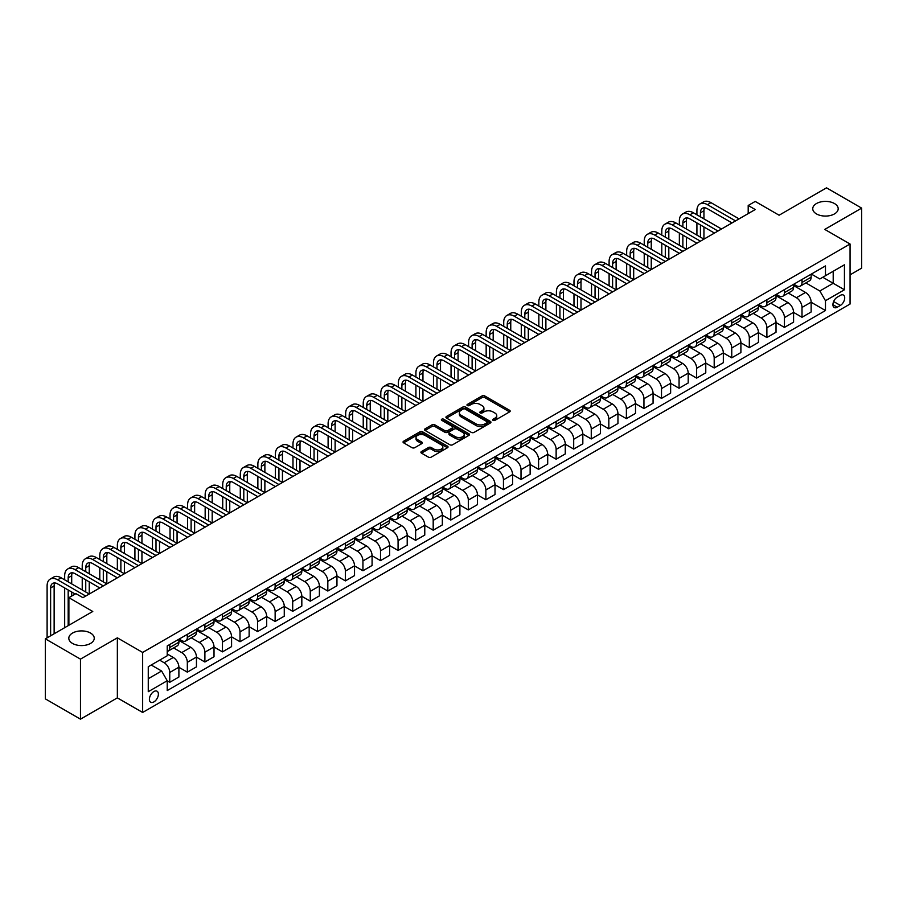 <?xml version="1.0" encoding="UTF-8"?>
<svg xmlns="http://www.w3.org/2000/svg" width="907" height="907" viewBox="0 0 907 907"><rect width="100%" height="100%" fill="white"/><g stroke="black" fill="none" stroke-linecap="round" stroke-linejoin="round"><path stroke-width="1.36" d="M493.023 420.349A1.361 0.794 0 0 0 494.95 420.349L509.598 411.891A1.95 1.122 0 0 0 510.176 411.086A1.95 1.122 0 0 0 509.598 410.293L484.78 395.962A1.95 1.122 0 0 0 482.025 395.962L467.366 404.42A1.361 0.794 0 0 0 466.969 404.976A1.361 0.794 0 0 0 467.366 405.542A1.361 0.794 0 0 0 469.304 405.542L471.198 404.443A6.236 3.605 0 0 1 480.018 404.443L482.093 405.633A6.236 3.605 0 0 1 483.919 408.184A6.236 3.605 0 0 1 482.093 410.735L480.2 411.823A1.361 0.794 0 0 0 479.792 412.379A1.361 0.794 0 0 0 480.2 412.946A1.361 0.794 0 0 0 482.127 412.946L484.021 411.846A6.236 3.605 0 0 1 492.852 411.846L494.916 413.036A6.236 3.605 0 0 1 496.741 415.587A6.236 3.605 0 0 1 494.916 418.138L493.023 419.227A1.361 0.794 0 0 0 492.614 419.794A1.361 0.794 0 0 0 493.023 420.349L493.023 419.227M90.519 633.052A12.721 7.347 0 0 0 76.664 631.465A12.721 7.347 0 0 0 68.807 638.245A12.721 7.347 0 0 0 72.537 643.437A12.721 7.347 0 0 0 86.392 645.024A12.721 7.347 0 0 0 94.249 638.245A12.721 7.347 0 0 0 90.519 633.052M834.463 203.542A12.721 7.347 0 0 0 820.608 201.944A12.721 7.347 0 0 0 812.751 208.735A12.721 7.347 0 0 0 816.481 213.927A12.721 7.347 0 0 0 830.336 215.515A12.721 7.347 0 0 0 838.193 208.735A12.721 7.347 0 0 0 834.463 203.542M153.884 701.916A6.36 3.673 120 0 0 158.045 696.315A6.36 3.673 120 0 0 157.07 691.225A6.36 3.673 120 0 0 153.884 691.531A6.36 3.673 120 0 0 149.734 697.143A6.36 3.673 120 0 0 150.709 702.233A6.36 3.673 120 0 0 153.884 701.916M421.483 451.539A1.95 1.122 0 0 0 420.905 452.332A1.95 1.122 0 0 0 421.483 453.126L428.444 457.151A1.95 1.122 0 0 0 431.199 457.151L447.48 447.752A1.95 1.122 0 0 0 448.047 446.958A1.95 1.122 0 0 0 447.48 446.165L422.651 431.834A1.95 1.122 0 0 0 419.896 431.834L403.615 441.233A1.95 1.122 0 0 0 403.048 442.026A1.95 1.122 0 0 0 403.615 442.82L412.027 447.673A1.95 1.122 0 0 0 414.794 447.673L421.755 443.659A1.95 1.122 0 0 0 422.322 442.854A1.95 1.122 0 0 0 421.755 442.06L417.583 439.657A5.215 3.016 0 0 1 416.052 437.525A5.215 3.016 0 0 1 419.272 434.736A5.215 3.016 0 0 1 424.964 435.394L441.301 444.827A5.215 3.016 0 0 1 442.831 446.958A5.215 3.016 0 0 1 439.612 449.747A5.215 3.016 0 0 1 433.92 449.09L431.199 447.514A1.95 1.122 0 0 0 428.444 447.514L421.483 451.539L421.483 453.126M850.063 274.844L861.65 268.155L861.65 208.122L826.526 187.84L779.102 215.22L755.225 201.433L748.196 205.481L755.225 209.54L82.934 597.679L75.905 593.632L68.887 597.679L68.887 625.263M80.474 659.128L80.474 719.16L117.354 697.868L117.354 637.836L80.474 659.128L45.35 638.845L92.763 611.477L68.887 597.679M117.354 637.836L142.648 652.439L850.063 244.017L850.063 304.038L142.648 712.46L142.648 652.439M861.65 208.122L824.769 229.414L850.063 244.017M471.334 432.39A1.95 1.122 0 0 0 474.089 432.39L490.37 422.991A1.95 1.122 0 0 0 490.936 422.197A1.95 1.122 0 0 0 490.37 421.404L465.54 407.073A1.95 1.122 0 0 0 462.785 407.073L446.505 416.46A1.95 1.122 0 0 0 445.938 417.265A1.95 1.122 0 0 0 446.505 418.059L471.334 432.39M442.299 420.644A1.361 0.794 0 0 1 443.682 420.837L443.682 419.215L468.919 433.784A1.95 1.122 0 0 1 469.486 434.578A1.95 1.122 0 0 1 468.919 435.371L452.65 444.77A1.95 1.122 0 0 1 449.883 444.77L425.066 430.44L425.066 428.841A1.95 1.122 0 0 0 424.499 429.646A1.95 1.122 0 0 0 425.066 430.44M425.066 428.841L432.027 424.827A1.95 1.122 0 0 1 434.793 424.827L444.849 430.632A1.95 1.122 0 0 0 447.616 430.632L452.23 427.968A1.95 1.122 0 0 0 452.808 427.174A1.95 1.122 0 0 0 452.23 426.381L441.754 420.326A1.361 0.794 0 0 1 441.358 419.771A1.361 0.794 0 0 1 442.197 419.045A1.361 0.794 0 0 1 443.682 419.215M80.474 719.16L45.35 698.878L45.35 638.845M840.37 295.365L837.274 297.145A6.156 3.56 120 0 0 833.25 302.575A6.156 3.56 120 0 0 834.191 307.507A6.156 3.56 120 0 0 837.274 307.212L840.37 305.421A6.156 3.56 120 0 0 844.383 299.99A6.156 3.56 120 0 0 843.442 295.058A6.156 3.56 120 0 0 840.37 295.365M811.346 274.073L819.849 278.982L825.472 275.728L825.472 265.921L167.228 645.954L167.228 655.761L148.26 666.713L148.26 691.701L167.228 680.749L167.228 690.567L825.472 310.534L825.472 300.716L819.849 290.988L805.881 282.916M825.472 275.728L844.44 264.787L844.44 289.764L825.472 300.716M117.354 697.868L142.648 712.46M748.196 205.481L748.196 213.599M822.796 277.27L833.204 283.279L833.204 271.272L844.44 264.787M819.849 290.988L833.204 283.279L844.44 289.764M148.26 678.719L161.616 671.01L151.22 665.012M167.228 680.828L169.756 682.291L169.756 672.472A7.948 4.592 -120 0 0 164.144 662.745L159.643 660.149M169.756 682.291L178.894 677.019L178.894 667.201A7.948 4.592 -120 0 0 173.271 657.473L167.228 653.981M178.894 667.28L187.33 672.155L187.33 662.337A7.948 4.592 -120 0 0 181.706 652.598L173.634 647.938M187.33 672.155L196.456 666.872L196.456 657.065A7.948 4.592 -120 0 0 190.833 647.326L178.894 640.433M196.456 657.144L204.891 662.008L204.891 652.19A7.948 4.592 -120 0 0 199.268 642.462L191.196 637.802M204.891 662.008L214.018 656.736L214.018 646.918A7.948 4.592 -120 0 0 208.395 637.19L196.456 630.297M214.018 647.008L222.453 651.872L222.453 642.054A7.948 4.592 -120 0 0 216.83 632.326L208.757 627.667M222.453 651.872L231.58 646.6L231.58 636.782A7.948 4.592 -120 0 0 225.956 627.043L214.018 620.15M231.58 636.861L240.015 641.737L240.015 631.918A7.948 4.592 -120 0 0 234.391 622.179L226.319 617.52M240.015 641.737L249.142 636.453L249.142 626.646A7.948 4.592 -120 0 0 243.53 616.907L231.58 610.014M249.142 626.726L257.577 631.589L257.577 621.771A7.948 4.592 -120 0 0 251.953 612.044L243.881 607.384M257.577 631.589L266.703 626.318L266.703 616.499A7.948 4.592 -120 0 0 261.091 606.772L249.142 599.878M266.703 616.59L275.138 621.454L275.138 611.635A7.948 4.592 -120 0 0 269.515 601.908L261.443 597.248M275.138 621.454L284.265 616.182L284.265 606.364A7.948 4.592 -120 0 0 278.653 596.625L266.703 589.731M284.265 606.443L292.7 611.318L292.7 601.5A7.948 4.592 -120 0 0 287.077 591.761L279.005 587.101M292.7 611.318L301.827 606.035L301.827 596.228A7.948 4.592 -120 0 0 296.215 586.489L284.265 579.596M301.827 596.307L310.262 601.171L310.262 591.353A7.948 4.592 -120 0 0 304.639 581.625L296.566 576.965M310.262 601.171L319.389 595.899L319.389 586.081A7.948 4.592 -120 0 0 313.777 576.353L301.827 569.46M319.389 586.171L327.824 591.035L327.824 581.217A7.948 4.592 -120 0 0 322.2 571.489L314.139 566.83M327.824 591.035L336.95 585.763L336.95 575.945A7.948 4.592 -120 0 0 331.338 566.206L319.389 559.313M336.95 576.024L345.386 580.888L345.386 571.081A7.948 4.592 -120 0 0 339.762 561.342L331.701 556.683M345.386 580.888L354.524 575.616L354.524 565.809A7.948 4.592 -120 0 0 348.9 556.07L336.95 549.177M354.524 565.889L362.947 570.752L362.947 560.934A7.948 4.592 -120 0 0 357.324 551.207L349.263 546.547M362.947 570.752L372.085 565.48L372.085 555.662A7.948 4.592 -120 0 0 366.462 545.935L354.524 539.041M372.085 555.753L380.509 560.617L380.509 550.798A7.948 4.592 -120 0 0 374.886 541.071L366.825 536.411M380.509 560.617L389.647 555.345L389.647 545.526A7.948 4.592 -120 0 0 384.024 535.788L372.085 528.894M389.647 545.606L398.071 550.47L398.071 540.663A7.948 4.592 -120 0 0 392.448 530.924L384.387 526.264M398.071 550.47L407.209 545.198L407.209 535.391A7.948 4.592 -120 0 0 401.586 525.652L389.647 518.759M407.209 535.47L415.633 540.334L415.633 530.516A7.948 4.592 -120 0 0 410.021 520.788L401.948 516.128M415.633 540.334L424.771 535.062L424.771 525.244A7.948 4.592 -120 0 0 419.147 515.516L407.209 508.623M424.771 525.334L433.195 530.198L433.195 520.38A7.948 4.592 -120 0 0 427.582 510.641L419.51 505.993M433.195 530.198L442.333 524.926L442.333 515.108A7.948 4.592 -120 0 0 436.709 505.369L424.771 498.476M442.333 515.187L450.756 520.051L450.756 510.244A7.948 4.592 -120 0 0 445.144 500.505L437.072 495.846M450.756 520.051L459.894 514.779L459.894 504.972A7.948 4.592 -120 0 0 454.271 495.233L442.333 488.34M459.894 505.052L468.318 509.915L468.318 500.097A7.948 4.592 -120 0 0 462.706 490.37L454.634 485.71M468.318 509.915L477.456 504.643L477.456 494.825A7.948 4.592 -120 0 0 471.833 485.098L459.894 478.204M477.456 494.916L485.88 499.78L485.88 489.961A7.948 4.592 -120 0 0 480.268 480.222L472.196 475.574M485.88 499.78L495.018 494.508L495.018 484.689A7.948 4.592 -120 0 0 489.395 474.951L477.456 468.057M495.018 484.769L503.453 489.633L503.453 479.826A7.948 4.592 -120 0 0 497.83 470.087L489.757 465.427M503.453 489.633L512.58 484.361L512.58 474.554A7.948 4.592 -120 0 0 506.956 464.815L495.018 457.922M512.58 474.633L521.015 479.497L521.015 469.679A7.948 4.592 -120 0 0 515.391 459.951L507.319 455.291M521.015 479.497L530.142 474.225L530.142 464.407A7.948 4.592 -120 0 0 524.518 454.679L512.58 447.786M530.142 464.486L538.577 469.361L538.577 459.543A7.948 4.592 -120 0 0 532.953 449.804L524.881 445.156M538.577 469.361L547.703 464.089L547.703 454.271A7.948 4.592 -120 0 0 542.08 444.532L530.142 437.639M547.703 454.35L556.138 459.214L556.138 449.407A7.948 4.592 -120 0 0 550.515 439.668L542.443 435.009M556.138 459.214L565.265 453.942L565.265 444.135A7.948 4.592 -120 0 0 559.642 434.396L547.703 427.503M565.265 444.215L573.7 449.078L573.7 439.26A7.948 4.592 -120 0 0 568.077 429.533L560.004 424.873M573.7 449.078L582.827 443.806L582.827 433.988A7.948 4.592 -120 0 0 577.215 424.261L565.265 417.367M582.827 434.068L591.262 438.943L591.262 429.124A7.948 4.592 -120 0 0 585.639 419.385L577.566 414.737M591.262 438.943L600.389 433.671L600.389 423.852A7.948 4.592 -120 0 0 594.777 414.114L582.827 407.22M600.389 423.932L608.824 428.796L608.824 418.989A7.948 4.592 -120 0 0 603.2 409.25L595.128 404.59M608.824 428.796L617.95 423.524L617.95 413.717A7.948 4.592 -120 0 0 612.338 403.978L600.389 397.085M617.95 413.796L626.386 418.66L626.386 408.842A7.948 4.592 -120 0 0 620.762 399.114L612.69 394.454M626.386 418.66L635.512 413.388L635.512 403.57A7.948 4.592 -120 0 0 629.9 393.842L617.95 386.949M635.512 403.649L643.947 408.524L643.947 398.706A7.948 4.592 -120 0 0 638.324 388.967L630.263 384.319M643.947 408.524L653.074 403.252L653.074 393.434A7.948 4.592 -120 0 0 647.462 383.695L635.512 376.802M653.074 393.513L661.509 398.377L661.509 388.57A7.948 4.592 -120 0 0 655.886 378.831L647.825 374.172M661.509 398.377L670.636 393.105L670.636 383.298A7.948 4.592 -120 0 0 665.024 373.559L653.074 366.666M670.636 383.378L679.071 388.241L679.071 378.423A7.948 4.592 -120 0 0 673.447 368.695L665.387 364.036M679.071 388.241L688.209 382.969L688.209 373.151A7.948 4.592 -120 0 0 682.586 363.424L670.636 356.53M688.209 373.231L696.633 378.106L696.633 368.287A7.948 4.592 -120 0 0 691.009 358.548L682.948 353.9M696.633 378.106L705.771 372.834L705.771 363.015A7.948 4.592 -120 0 0 700.147 353.277L688.209 346.383M705.771 363.095L714.194 367.959L714.194 358.152A7.948 4.592 -120 0 0 708.571 348.413L700.51 343.753M714.194 367.959L723.332 362.687L723.332 352.88A7.948 4.592 -120 0 0 717.709 343.141L705.771 336.248M723.332 352.959L731.756 357.823L731.756 348.005A7.948 4.592 -120 0 0 726.144 338.277L718.072 333.617M731.756 357.823L740.894 352.551L740.894 342.733A7.948 4.592 -120 0 0 735.271 333.005L723.332 326.112M740.894 342.812L749.318 347.687L749.318 337.869A7.948 4.592 -120 0 0 743.706 328.13L735.634 323.482M749.318 347.687L758.456 342.415L758.456 332.597A7.948 4.592 -120 0 0 752.833 322.858L740.894 315.965M758.456 332.676L766.88 337.54L766.88 327.733A7.948 4.592 -120 0 0 761.268 317.994L753.195 313.334M766.88 337.54L776.018 332.268L776.018 322.461A7.948 4.592 -120 0 0 770.394 312.722L758.456 305.829M776.018 322.541L784.442 327.404L784.442 317.586A7.948 4.592 -120 0 0 778.83 307.858L770.757 303.199M784.442 327.404L793.58 322.132L793.58 312.314A7.948 4.592 -120 0 0 787.956 302.587L776.018 295.693M793.58 312.393L802.003 317.269L802.003 307.45A7.948 4.592 -120 0 0 796.391 297.711L788.319 293.052M802.003 317.269L811.141 311.997L811.141 302.178A7.948 4.592 -120 0 0 805.518 292.439L793.58 285.546M793.784 284.208L796.391 285.705A7.948 4.592 -120 0 0 800.359 286.102A7.948 4.592 -120 0 0 802.003 282.462L802.003 279.469M776.222 294.344L778.83 295.852A7.948 4.592 -120 0 0 782.798 296.249A7.948 4.592 -120 0 0 784.442 292.61L784.442 289.605M758.66 304.491L761.268 305.988A7.948 4.592 -120 0 0 765.236 306.385A7.948 4.592 -120 0 0 766.88 302.745L766.88 299.741M741.098 314.627L743.706 316.135A7.948 4.592 -120 0 0 747.674 316.52A7.948 4.592 -120 0 0 749.318 312.881L749.318 309.888M723.537 324.763L726.144 326.271A7.948 4.592 -120 0 0 730.112 326.667A7.948 4.592 -120 0 0 731.756 323.028L731.756 320.024M705.975 334.91L708.571 336.406A7.948 4.592 -120 0 0 712.551 336.803A7.948 4.592 -120 0 0 714.194 333.164L714.194 330.159M688.413 345.045L691.009 346.553A7.948 4.592 -120 0 0 694.989 346.939A7.948 4.592 -120 0 0 696.633 343.3L696.633 340.306M670.851 355.181L673.447 356.689A7.948 4.592 -120 0 0 677.427 357.086A7.948 4.592 -120 0 0 679.071 353.447L679.071 350.442M653.289 365.328L655.886 366.825A7.948 4.592 -120 0 0 659.865 367.222A7.948 4.592 -120 0 0 661.509 363.582L661.509 360.578M635.728 375.464L638.324 376.972A7.948 4.592 -120 0 0 642.303 377.357A7.948 4.592 -120 0 0 643.947 373.718L643.947 370.725M618.166 385.6L620.762 387.108A7.948 4.592 -120 0 0 624.742 387.504A7.948 4.592 -120 0 0 626.386 383.865L626.386 380.861M600.604 395.747L603.2 397.243A7.948 4.592 -120 0 0 607.18 397.64A7.948 4.592 -120 0 0 608.824 394.001L608.824 390.996M583.042 405.882L585.639 407.39A7.948 4.592 -120 0 0 589.618 407.776A7.948 4.592 -120 0 0 591.262 404.137L591.262 401.143M565.48 416.03L568.077 417.526A7.948 4.592 -120 0 0 572.056 417.923A7.948 4.592 -120 0 0 573.7 414.284L573.7 411.279M547.919 426.165L550.515 427.662A7.948 4.592 -120 0 0 554.483 428.059A7.948 4.592 -120 0 0 556.138 424.419L556.138 421.415M530.357 436.301L532.953 437.809A7.948 4.592 -120 0 0 536.921 438.194A7.948 4.592 -120 0 0 538.577 434.555L538.577 431.562M512.795 446.448L515.391 447.945A7.948 4.592 -120 0 0 519.36 448.341A7.948 4.592 -120 0 0 521.015 444.702L521.015 441.698M495.233 456.584L497.83 458.08A7.948 4.592 -120 0 0 501.798 458.477A7.948 4.592 -120 0 0 503.453 454.838L503.453 451.833M477.66 466.72L480.268 468.227A7.948 4.592 -120 0 0 484.236 468.613A7.948 4.592 -120 0 0 485.88 464.974L485.88 461.98M460.098 476.867L462.706 478.363A7.948 4.592 -120 0 0 466.674 478.76A7.948 4.592 -120 0 0 468.318 475.121L468.318 472.116M442.537 487.002L445.144 488.499A7.948 4.592 -120 0 0 449.112 488.896A7.948 4.592 -120 0 0 450.756 485.256L450.756 482.252M424.975 497.138L427.582 498.646A7.948 4.592 -120 0 0 431.551 499.031A7.948 4.592 -120 0 0 433.195 495.392L433.195 492.399M407.413 507.285L410.021 508.782A7.948 4.592 -120 0 0 413.989 509.178A7.948 4.592 -120 0 0 415.633 505.539L415.633 502.535M389.851 517.421L392.448 518.917A7.948 4.592 -120 0 0 396.427 519.314A7.948 4.592 -120 0 0 398.071 515.675L398.071 512.67M372.289 527.557L374.886 529.064A7.948 4.592 -120 0 0 378.865 529.45A7.948 4.592 -120 0 0 380.509 525.811L380.509 522.817M354.728 537.704L357.324 539.2A7.948 4.592 -120 0 0 361.303 539.597A7.948 4.592 -120 0 0 362.947 535.958L362.947 532.953M337.166 547.839L339.762 549.336A7.948 4.592 -120 0 0 343.742 549.733A7.948 4.592 -120 0 0 345.386 546.093L345.386 543.089M319.604 557.975L322.2 559.483A7.948 4.592 -120 0 0 326.18 559.868A7.948 4.592 -120 0 0 327.824 556.229L327.824 553.236M302.042 568.122L304.639 569.619A7.948 4.592 -120 0 0 308.618 570.015A7.948 4.592 -120 0 0 310.262 566.376L310.262 563.372M284.481 578.258L287.077 579.754A7.948 4.592 -120 0 0 291.056 580.151A7.948 4.592 -120 0 0 292.7 576.512L292.7 573.507M266.919 588.394L269.515 589.901A7.948 4.592 -120 0 0 273.495 590.287A7.948 4.592 -120 0 0 275.138 586.648L275.138 583.654M249.357 598.541L251.953 600.037A7.948 4.592 -120 0 0 255.933 600.434A7.948 4.592 -120 0 0 257.577 596.795L257.577 593.79M231.795 608.676L234.391 610.173A7.948 4.592 -120 0 0 238.371 610.57A7.948 4.592 -120 0 0 240.015 606.93L240.015 603.926M214.233 618.812L216.83 620.32A7.948 4.592 -120 0 0 220.798 620.705A7.948 4.592 -120 0 0 222.453 617.066L222.453 614.073M196.672 628.959L199.268 630.456A7.948 4.592 -120 0 0 203.236 630.853A7.948 4.592 -120 0 0 204.891 627.213L204.891 624.209M179.11 639.095L181.706 640.591A7.948 4.592 -120 0 0 185.674 640.988A7.948 4.592 -120 0 0 187.33 637.349L187.33 634.344M811.141 302.258L825.472 310.534M800.359 286.102L809.498 280.83A7.948 4.592 -120 0 0 811.141 277.191L811.141 274.197M782.798 296.249L791.936 290.966A7.948 4.592 -120 0 0 793.58 287.338L793.58 284.333M765.236 306.385L774.374 301.113A7.948 4.592 -120 0 0 776.018 297.473L776.018 294.469M747.674 316.52L756.812 311.248A7.948 4.592 -120 0 0 758.456 307.609L758.456 304.616M730.112 326.667L739.25 321.395A7.948 4.592 -120 0 0 740.894 317.756L740.894 314.752M712.551 336.803L721.677 331.531A7.948 4.592 -120 0 0 723.332 327.892L723.332 324.887M694.989 346.939L704.115 341.667A7.948 4.592 -120 0 0 705.771 338.028L705.771 335.034M677.427 357.086L686.554 351.814A7.948 4.592 -120 0 0 688.209 348.175L688.209 345.17M659.865 367.222L668.992 361.95A7.948 4.592 -120 0 0 670.636 358.31L670.636 355.306M642.303 377.357L651.43 372.085A7.948 4.592 -120 0 0 653.074 368.446L653.074 365.453M624.742 387.504L633.868 382.232A7.948 4.592 -120 0 0 635.512 378.593L635.512 375.589M607.18 397.64L616.307 392.368A7.948 4.592 -120 0 0 617.95 388.729L617.95 385.724M589.618 407.776L598.745 402.504A7.948 4.592 -120 0 0 600.389 398.865L600.389 395.871M572.056 417.923L581.183 412.651A7.948 4.592 -120 0 0 582.827 409.012L582.827 406.007M554.483 428.059L563.621 422.787A7.948 4.592 -120 0 0 565.265 419.147L565.265 416.143M536.921 438.194L546.059 432.922A7.948 4.592 -120 0 0 547.703 429.283L547.703 426.29M519.36 448.341L528.498 443.07A7.948 4.592 -120 0 0 530.142 439.43L530.142 436.426M501.798 458.477L510.936 453.205A7.948 4.592 -120 0 0 512.58 449.566L512.58 446.561M484.236 468.613L493.374 463.341A7.948 4.592 -120 0 0 495.018 459.702L495.018 456.709M466.674 478.76L475.812 473.488A7.948 4.592 -120 0 0 477.456 469.849L477.456 466.844M449.112 488.896L458.25 483.624A7.948 4.592 -120 0 0 459.894 479.984L459.894 476.98M431.551 499.031L440.689 493.759A7.948 4.592 -120 0 0 442.333 490.12L442.333 487.127M413.989 509.178L423.127 503.907A7.948 4.592 -120 0 0 424.771 500.267L424.771 497.263M396.427 519.314L405.565 514.042A7.948 4.592 -120 0 0 407.209 510.403L407.209 507.398M378.865 529.45L387.992 524.178A7.948 4.592 -120 0 0 389.647 520.539L389.647 517.546M361.303 539.597L370.43 534.325A7.948 4.592 -120 0 0 372.085 530.686L372.085 527.681M343.742 549.733L352.868 544.461A7.948 4.592 -120 0 0 354.524 540.821L354.524 537.817M326.18 559.868L335.307 554.596A7.948 4.592 -120 0 0 336.95 550.957L336.95 547.964M308.618 570.015L317.745 564.744A7.948 4.592 -120 0 0 319.389 561.104L319.389 558.1M291.056 580.151L300.183 574.879A7.948 4.592 -120 0 0 301.827 571.24L301.827 568.236M273.495 590.287L282.621 585.015A7.948 4.592 -120 0 0 284.265 581.376L284.265 578.383M255.933 600.434L265.059 595.162A7.948 4.592 -120 0 0 266.703 591.523L266.703 588.518M238.371 610.57L247.498 605.298A7.948 4.592 -120 0 0 249.142 601.658L249.142 598.654M220.798 620.705L229.936 615.434A7.948 4.592 -120 0 0 231.58 611.794L231.58 608.801M203.236 630.853L212.374 625.581A7.948 4.592 -120 0 0 214.018 621.941L214.018 618.937M185.674 640.988L194.812 635.716A7.948 4.592 -120 0 0 196.456 632.077L196.456 629.073M167.228 651.453A7.948 4.592 -120 0 0 168.112 651.124L177.25 645.852A7.948 4.592 -120 0 0 178.894 642.213L178.894 639.22M168.112 651.124A7.948 4.592 -120 0 0 169.756 647.485L169.756 644.492M161.616 671.01L167.228 680.749M493.567 420.542L494.916 419.76A6.236 3.605 0 0 0 496.741 417.209L496.741 415.587M483.919 408.184L483.919 409.805A6.236 3.605 0 0 1 482.093 412.356L480.744 413.138M509.575 411.903L484.78 397.583A1.95 1.122 0 0 0 482.025 397.583L467.91 405.735M490.37 421.404L490.37 422.991L465.54 408.694A1.95 1.122 0 0 0 462.785 408.694L446.539 418.07L446.505 416.46M486.912 422.753A1.361 0.794 0 0 0 487.32 422.197A1.361 0.794 0 0 0 486.912 421.642L465.132 409.057A1.361 0.794 0 0 0 463.194 409.057L461.198 410.213A6.236 3.605 0 0 0 459.373 412.764A6.236 3.605 0 0 0 461.198 415.315L476.096 423.909A6.236 3.605 0 0 0 484.916 423.909L486.912 422.753L486.912 424.374A1.361 0.794 0 0 0 487.32 423.818L487.32 422.197M459.373 412.764L459.373 414.386A6.236 3.605 0 0 0 461.198 416.937L461.198 415.315M486.912 424.374L484.916 425.53A6.236 3.605 0 0 1 476.096 425.53L461.198 416.937M425.088 430.451L432.027 426.449L432.027 424.827M452.808 427.174L452.808 428.796A1.95 1.122 0 0 1 452.23 429.589L447.616 432.265A1.95 1.122 0 0 1 444.849 432.265L434.793 426.449A1.95 1.122 0 0 0 432.027 426.449M443.682 420.837L468.896 435.394M455.303 436.664A5.215 3.016 0 0 0 460.983 437.321A5.215 3.016 0 0 0 464.203 434.544A5.215 3.016 0 0 0 462.683 432.412L456.924 429.09A1.95 1.122 0 0 0 454.169 429.09L449.543 431.755A1.95 1.122 0 0 0 448.976 432.548A1.95 1.122 0 0 0 449.543 433.342L455.303 436.664L455.303 438.296A5.215 3.016 0 0 0 460.983 438.943A5.215 3.016 0 0 0 464.203 436.165L464.203 434.544M448.976 432.548L448.976 434.17A1.95 1.122 0 0 0 449.543 434.963L449.543 433.342M455.303 438.296L449.543 434.963M442.831 446.958L442.831 448.58A5.215 3.016 0 0 1 439.612 451.369A5.215 3.016 0 0 1 433.92 450.711L431.199 449.135A1.95 1.122 0 0 0 428.444 449.135L421.506 453.149M416.052 437.525L416.052 439.147A5.215 3.016 0 0 0 417.583 441.278L417.583 439.657M421.732 443.67L417.583 441.278M447.446 447.775L422.651 433.455A1.95 1.122 0 0 0 419.896 433.455L403.649 442.831M696.916 214.812L696.916 210.764A14.897 8.605 60 0 1 700 203.939L703.515 201.91A14.897 8.605 60 0 1 710.963 202.646L739.069 218.87M700 203.939A14.897 8.605 60 0 1 707.449 204.676L735.554 220.9M732.04 222.929L707.449 208.735A9.932 5.737 -120 0 0 702.483 208.236A9.932 5.737 -120 0 0 700.431 212.782L700.431 216.841M704.558 207.782A9.932 5.737 -120 0 0 703.945 210.764L703.945 218.87M700.431 224.959L700.431 237.124M703.945 226.977L703.945 239.153L675.84 222.929L672.325 224.959L700.431 241.183M696.916 235.094L696.916 222.929M679.354 224.959L679.354 220.9A14.897 8.605 60 0 1 682.438 214.075L685.953 212.045A14.897 8.605 60 0 1 693.402 212.782L721.507 229.006M682.438 214.075A14.897 8.605 60 0 1 689.887 214.812L717.993 231.036M714.478 233.065L689.887 218.87A9.932 5.737 -120 0 0 684.921 218.383A9.932 5.737 -120 0 0 682.869 222.929L682.869 226.977M686.996 217.918A9.932 5.737 -120 0 0 686.372 220.9L686.372 229.006M682.869 235.094L682.869 247.26M686.372 237.124L686.372 249.289L658.278 233.065L654.763 235.094L682.869 251.318M679.354 245.23L679.354 233.065M696.916 243.201L672.325 229.006A9.932 5.737 -120 0 0 667.359 228.519A9.932 5.737 -120 0 0 665.307 233.065L665.307 237.124M669.434 228.065A9.932 5.737 -120 0 0 668.81 231.036L668.81 239.153M665.307 245.23L665.307 257.395M668.81 247.26L668.81 259.425L640.716 243.201L637.202 245.23L665.307 261.454M661.793 255.377L661.793 243.201M661.793 235.094L661.793 231.036A14.897 8.605 60 0 1 664.876 224.21A14.897 8.605 60 0 1 672.325 224.959M664.876 224.21L668.391 222.192A14.897 8.605 60 0 1 675.84 222.929M679.354 253.348L654.763 239.153A9.932 5.737 -120 0 0 649.797 238.654A9.932 5.737 -120 0 0 647.745 243.201L647.745 247.26M651.872 238.201A9.932 5.737 -120 0 0 651.249 241.183L651.249 249.289M647.745 255.377L647.745 267.542M651.249 257.395L651.249 269.572L623.154 253.348L619.64 255.377L647.745 271.601M644.231 265.513L644.231 253.348M644.231 245.23L644.231 241.183A14.897 8.605 60 0 1 647.315 234.357A14.897 8.605 60 0 1 654.763 235.094M647.315 234.357L650.829 232.328A14.897 8.605 60 0 1 658.278 233.065M661.793 263.483L637.202 249.289A9.932 5.737 -120 0 0 632.236 248.801A9.932 5.737 -120 0 0 630.172 253.348L630.172 257.395M634.31 248.337A9.932 5.737 -120 0 0 633.687 251.318L633.687 259.425M630.172 265.513L630.172 277.678M633.687 267.542L633.687 279.707L605.593 263.483L602.078 265.513L630.172 281.737M626.669 275.649L626.669 263.483M626.669 255.377L626.669 251.318A14.897 8.605 60 0 1 629.753 244.493A14.897 8.605 60 0 1 637.202 245.23M629.753 244.493L633.267 242.464A14.897 8.605 60 0 1 640.716 243.201M644.231 273.619L619.64 259.425A9.932 5.737 -120 0 0 614.674 258.937A9.932 5.737 -120 0 0 612.61 263.483L612.61 267.542M616.749 258.484A9.932 5.737 -120 0 0 616.125 261.454L616.125 269.572M612.61 275.649L612.61 287.814M616.125 277.678L616.125 289.843L588.031 273.619L584.516 275.649L612.61 291.873M609.107 285.796L609.107 273.619M609.107 265.513L609.107 261.454A14.897 8.605 60 0 1 612.191 254.64A14.897 8.605 60 0 1 619.64 255.377M612.191 254.64L615.706 252.611A14.897 8.605 60 0 1 623.154 253.348M626.669 283.766L602.078 269.572A9.932 5.737 -120 0 0 597.112 269.073A9.932 5.737 -120 0 0 595.049 273.619L595.049 277.678M599.187 268.619A9.932 5.737 -120 0 0 598.563 271.601L598.563 279.707M595.049 285.796L595.049 297.961M598.563 287.814L598.563 299.99L570.469 283.766L566.954 285.796L595.049 302.02M591.545 295.931L591.545 283.766M591.545 275.649L591.545 271.601A14.897 8.605 60 0 1 594.629 264.776A14.897 8.605 60 0 1 602.078 265.513M594.629 264.776L598.144 262.747A14.897 8.605 60 0 1 605.593 263.483M609.107 293.902L584.516 279.707A9.932 5.737 -120 0 0 579.55 279.22A9.932 5.737 -120 0 0 577.487 283.766L577.487 287.814M581.625 278.755A9.932 5.737 -120 0 0 581.002 281.737L581.002 289.843M577.487 295.931L577.487 308.097M581.002 297.961L581.002 310.126L552.907 293.902L549.393 295.931L577.487 312.155M573.984 306.067L573.984 293.902M573.984 285.796L573.984 281.737A14.897 8.605 60 0 1 577.067 274.912A14.897 8.605 60 0 1 584.516 275.649M577.067 274.912L580.582 272.882A14.897 8.605 60 0 1 588.031 273.619M591.545 304.038L566.954 289.843A9.932 5.737 -120 0 0 561.989 289.356A9.932 5.737 -120 0 0 559.925 293.902L559.925 297.961M564.063 288.902A9.932 5.737 -120 0 0 563.44 291.873L563.44 299.99M559.925 306.067L559.925 318.244M563.44 308.097L563.44 320.262L535.345 304.038L531.831 306.067L559.925 322.291M556.41 316.214L556.41 304.038M556.41 295.931L556.41 291.873A14.897 8.605 60 0 1 559.506 285.059A14.897 8.605 60 0 1 566.954 285.796M559.506 285.059L563.009 283.029A14.897 8.605 60 0 1 570.469 283.766M573.972 314.185L549.393 299.99A9.932 5.737 -120 0 0 544.427 299.491A9.932 5.737 -120 0 0 542.363 304.038L542.363 308.097M546.502 299.038A9.932 5.737 -120 0 0 545.878 302.02L545.878 310.126M542.363 316.214L542.363 328.379M545.878 318.244L545.878 330.409L517.784 314.185L514.269 316.214L542.363 332.438M538.849 326.35L538.849 314.185M538.849 306.067L538.849 302.02A14.897 8.605 60 0 1 541.944 295.194A14.897 8.605 60 0 1 549.393 295.931M541.944 295.194L545.447 293.165A14.897 8.605 60 0 1 552.907 293.902M556.41 324.321L531.831 310.126A9.932 5.737 -120 0 0 526.865 309.638A9.932 5.737 -120 0 0 524.802 314.185L524.802 318.244M528.94 309.174A9.932 5.737 -120 0 0 528.316 312.155L528.316 320.262M524.802 326.35L524.802 338.515M528.316 328.379L528.316 340.544L500.211 324.321L496.707 326.35L524.802 342.574M521.287 336.486L521.287 324.321M521.287 316.214L521.287 312.155A14.897 8.605 60 0 1 524.382 305.33A14.897 8.605 60 0 1 531.831 306.067M524.382 305.33L527.885 303.301A14.897 8.605 60 0 1 535.345 304.038M538.849 334.456L514.269 320.262A9.932 5.737 -120 0 0 509.303 319.774A9.932 5.737 -120 0 0 507.24 324.321L507.24 328.379M511.378 319.321A9.932 5.737 -120 0 0 510.754 322.291L510.754 330.409M507.24 336.486L507.24 348.662M510.754 338.515L510.754 350.68L482.649 334.456L479.145 336.486L507.24 352.71M503.725 346.633L503.725 334.456M503.725 326.35L503.725 322.291A14.897 8.605 60 0 1 506.82 315.477A14.897 8.605 60 0 1 514.269 316.214M506.82 315.477L510.324 313.448A14.897 8.605 60 0 1 517.784 314.185M521.287 344.603L496.707 330.409A9.932 5.737 -120 0 0 491.741 329.91A9.932 5.737 -120 0 0 489.678 334.456L489.678 338.515M493.816 329.456A9.932 5.737 -120 0 0 493.193 332.438L493.193 340.544M489.678 346.633L489.678 358.798M493.193 348.662L493.193 360.827L465.087 344.603L461.584 346.633L489.678 362.857M486.163 356.768L486.163 344.603M486.163 336.486L486.163 332.438A14.897 8.605 60 0 1 489.247 325.613A14.897 8.605 60 0 1 496.707 326.35M489.247 325.613L492.762 323.584A14.897 8.605 60 0 1 500.211 324.321M503.725 354.739L479.145 340.544A9.932 5.737 -120 0 0 474.168 340.057A9.932 5.737 -120 0 0 472.116 344.603L472.116 348.662M476.254 339.592A9.932 5.737 -120 0 0 475.631 342.574L475.631 350.68M472.116 356.768L472.116 368.934M475.631 358.798L475.631 370.963L447.525 354.739L444.022 356.768L472.116 372.992M468.602 366.904L468.602 354.739M468.602 346.633L468.602 342.574A14.897 8.605 60 0 1 471.685 335.749A14.897 8.605 60 0 1 479.145 336.486M471.685 335.749L475.2 333.719A14.897 8.605 60 0 1 482.649 334.456M486.163 364.875L461.584 350.68A9.932 5.737 -120 0 0 456.606 350.193A9.932 5.737 -120 0 0 454.554 354.739L454.554 358.798M458.693 349.739A9.932 5.737 -120 0 0 458.069 352.71L458.069 360.827M454.554 366.904L454.554 379.081M458.069 368.934L458.069 381.099L429.963 364.875L426.449 366.904L454.554 383.128M451.04 377.051L451.04 364.875M451.04 356.768L451.04 352.71A14.897 8.605 60 0 1 454.124 345.896A14.897 8.605 60 0 1 461.584 346.633M454.124 345.896L457.638 343.866A14.897 8.605 60 0 1 465.087 344.603M468.602 375.022L444.022 360.827A9.932 5.737 -120 0 0 439.045 360.328A9.932 5.737 -120 0 0 436.993 364.875L436.993 368.934M441.131 359.875A9.932 5.737 -120 0 0 440.507 362.857L440.507 370.963M436.993 377.051L436.993 389.216M440.507 379.081L440.507 391.246L412.402 375.022L408.887 377.051L436.993 393.275M433.478 387.187L433.478 375.022M433.478 366.904L433.478 362.857A14.897 8.605 60 0 1 436.562 356.032A14.897 8.605 60 0 1 444.022 356.768M436.562 356.032L440.076 354.002A14.897 8.605 60 0 1 447.525 354.739M451.04 385.158L426.449 370.963A9.932 5.737 -120 0 0 421.483 370.475A9.932 5.737 -120 0 0 419.431 375.022L419.431 379.081M423.569 370.011A9.932 5.737 -120 0 0 422.945 372.992L422.945 381.099M419.431 387.187L419.431 399.352M422.945 389.216L422.945 401.382L394.84 385.158L391.325 387.187L419.431 403.411M415.916 397.323L415.916 385.158M415.916 377.051L415.916 372.992A14.897 8.605 60 0 1 419 366.167A14.897 8.605 60 0 1 426.449 366.904M419 366.167L422.515 364.138A14.897 8.605 60 0 1 429.963 364.875M433.478 395.293L408.887 381.099A9.932 5.737 -120 0 0 403.921 380.611A9.932 5.737 -120 0 0 401.869 385.158L401.869 389.216M405.996 380.158A9.932 5.737 -120 0 0 405.384 383.128L405.384 391.246M401.869 397.323L401.869 409.499M405.384 399.352L405.384 411.517L377.278 395.293L373.763 397.323L401.869 413.547M398.354 407.47L398.354 395.293M398.354 387.187L398.354 383.128A14.897 8.605 60 0 1 401.438 376.314A14.897 8.605 60 0 1 408.887 377.051M401.438 376.314L404.953 374.285A14.897 8.605 60 0 1 412.402 375.022M415.916 405.44L391.325 391.246A9.932 5.737 -120 0 0 386.359 390.747A9.932 5.737 -120 0 0 384.307 395.293L384.307 399.352M388.434 390.293A9.932 5.737 -120 0 0 387.822 393.275L387.822 401.382M384.307 407.47L384.307 419.635M387.822 409.499L387.822 421.664L359.716 405.44L356.202 407.47L384.307 423.694M380.793 417.605L380.793 405.44M380.793 397.323L380.793 393.275A14.897 8.605 60 0 1 383.876 386.45A14.897 8.605 60 0 1 391.325 387.187M383.876 386.45L387.391 384.421A14.897 8.605 60 0 1 394.84 385.158M398.354 415.576L373.763 401.382A9.932 5.737 -120 0 0 368.798 400.894A9.932 5.737 -120 0 0 366.745 405.44L366.745 409.499M370.872 400.429A9.932 5.737 -120 0 0 370.249 403.411L370.249 411.517M366.745 417.605L366.745 429.771M370.249 419.635L370.249 431.8L342.154 415.576L338.64 417.605L366.745 433.829M363.231 427.741L363.231 415.576M363.231 407.47L363.231 403.411A14.897 8.605 60 0 1 366.315 396.586A14.897 8.605 60 0 1 373.763 397.323M366.315 396.586L369.829 394.556A14.897 8.605 60 0 1 377.278 395.293M380.793 425.712L356.202 411.517A9.932 5.737 -120 0 0 351.236 411.03A9.932 5.737 -120 0 0 349.184 415.576L349.184 419.635M353.311 410.576A9.932 5.737 -120 0 0 352.687 413.547L352.687 421.664M349.184 427.741L349.184 439.918M352.687 429.771L352.687 441.936L324.593 425.712L321.078 427.741L349.184 443.965M345.669 437.888L345.669 425.712M345.669 417.605L345.669 413.547A14.897 8.605 60 0 1 348.753 406.733A14.897 8.605 60 0 1 356.202 407.47M348.753 406.733L352.267 404.703A14.897 8.605 60 0 1 359.716 405.44M363.231 435.859L338.64 421.664A9.932 5.737 -120 0 0 333.674 421.165A9.932 5.737 -120 0 0 331.622 425.723L331.622 429.771M335.749 420.712A9.932 5.737 -120 0 0 335.125 423.694L335.125 431.8M331.622 437.888L331.622 450.053M335.125 439.918L335.125 452.083L307.031 435.859L303.516 437.888L331.622 454.112M328.107 448.024L328.107 435.859M328.107 427.741L328.107 423.694A14.897 8.605 60 0 1 331.191 416.869A14.897 8.605 60 0 1 338.64 417.605M331.191 416.869L334.706 414.839A14.897 8.605 60 0 1 342.154 415.576M345.669 445.995L321.078 431.8A9.932 5.737 -120 0 0 316.112 431.313A9.932 5.737 -120 0 0 314.06 435.859L314.06 439.918M318.187 430.848A9.932 5.737 -120 0 0 317.563 433.829L317.563 441.936M314.06 448.024L314.06 460.189M317.563 450.053L317.563 462.219L289.469 445.995L285.954 448.024L314.06 464.248M310.545 458.16L310.545 445.995M310.545 437.888L310.545 433.829A14.897 8.605 60 0 1 313.629 427.004A14.897 8.605 60 0 1 321.078 427.741M313.629 427.004L317.144 424.975A14.897 8.605 60 0 1 324.593 425.712M328.107 456.13L303.516 441.936A9.932 5.737 -120 0 0 298.55 441.448A9.932 5.737 -120 0 0 296.487 445.995L296.487 450.053M300.625 440.995A9.932 5.737 -120 0 0 300.002 443.965L300.002 452.083M296.487 458.16L296.487 470.336M300.002 460.189L300.002 472.354L271.907 456.13L268.393 458.16L296.487 474.384M292.984 468.307L292.984 456.142M292.984 448.024L292.984 443.965A14.897 8.605 60 0 1 296.067 437.151A14.897 8.605 60 0 1 303.516 437.888M296.067 437.151L299.582 435.122A14.897 8.605 60 0 1 307.031 435.859M310.545 466.277L285.954 452.083A9.932 5.737 -120 0 0 280.989 451.584A9.932 5.737 -120 0 0 278.925 456.142L278.925 460.189M283.063 451.13A9.932 5.737 -120 0 0 282.44 454.112L282.44 462.219M278.925 468.307L278.925 480.472M282.44 470.336L282.44 482.501L254.345 466.277L250.831 468.307L278.925 484.531M275.422 478.442L275.422 466.277M275.422 458.16L275.422 454.112A14.897 8.605 60 0 1 278.506 447.287A14.897 8.605 60 0 1 285.954 448.024M278.506 447.287L282.02 445.258A14.897 8.605 60 0 1 289.469 445.995M292.984 476.413L268.393 462.219A9.932 5.737 -120 0 0 263.427 461.731A9.932 5.737 -120 0 0 261.363 466.277L261.363 470.336M265.502 461.266A9.932 5.737 -120 0 0 264.878 464.248L264.878 472.354M261.363 478.442L261.363 490.608M264.878 480.472L264.878 492.637L236.784 476.413L233.269 478.442L261.363 494.666M257.86 488.578L257.86 476.413M257.86 468.307L257.86 464.248A14.897 8.605 60 0 1 260.944 457.423A14.897 8.605 60 0 1 268.393 458.16M260.944 457.423L264.459 455.393A14.897 8.605 60 0 1 271.907 456.13M275.422 486.56L250.831 472.354A9.932 5.737 -120 0 0 245.865 471.867A9.932 5.737 -120 0 0 243.802 476.413L243.802 480.472M247.94 471.413A9.932 5.737 -120 0 0 247.316 474.384L247.316 482.501M243.802 488.578L243.802 500.755M247.316 490.608L247.316 502.773L219.222 486.56L215.707 488.578L243.802 504.802M240.287 498.725L240.287 486.56M240.287 478.442L240.287 474.384A14.897 8.605 60 0 1 243.382 467.57A14.897 8.605 60 0 1 250.831 468.307M243.382 467.57L246.897 465.54A14.897 8.605 60 0 1 254.345 466.277M257.86 496.696L233.269 482.501A9.932 5.737 -120 0 0 228.303 482.002A9.932 5.737 -120 0 0 226.24 486.56L226.24 490.608M230.378 481.549A9.932 5.737 -120 0 0 229.754 484.531L229.754 492.637M226.24 498.725L226.24 510.89M229.754 500.755L229.754 512.92L201.66 496.696L198.145 498.725L226.24 514.949M222.725 508.861L222.725 496.696M222.725 488.578L222.725 484.531A14.897 8.605 60 0 1 225.82 477.706A14.897 8.605 60 0 1 233.269 478.442M225.82 477.706L229.324 475.676A14.897 8.605 60 0 1 236.784 476.413M240.287 506.832L215.707 492.637A9.932 5.737 -120 0 0 210.741 492.15A9.932 5.737 -120 0 0 208.678 496.696L208.678 500.755M212.816 491.685A9.932 5.737 -120 0 0 212.193 494.666L212.193 502.773M208.678 508.861L208.678 521.026M212.193 510.89L212.193 523.056L184.098 506.832L180.584 508.861L208.678 525.085M205.163 518.997L205.163 506.832M205.163 498.725L205.163 494.666A14.897 8.605 60 0 1 208.259 487.841A14.897 8.605 60 0 1 215.707 488.578M208.259 487.841L211.762 485.812A14.897 8.605 60 0 1 219.222 486.56M222.725 516.979L198.145 502.773A9.932 5.737 -120 0 0 193.18 502.285A9.932 5.737 -120 0 0 191.116 506.832L191.116 510.89M195.254 501.832A9.932 5.737 -120 0 0 194.631 504.802L194.631 512.92M191.116 518.997L191.116 531.173M194.631 521.026L194.631 533.191L166.525 516.979L163.022 518.997L191.116 535.221M187.602 529.144L187.602 516.979M187.602 508.861L187.602 504.802A14.897 8.605 60 0 1 190.697 497.988A14.897 8.605 60 0 1 198.145 498.725M190.697 497.988L194.2 495.959A14.897 8.605 60 0 1 201.66 496.696M205.163 527.114L180.584 512.92A9.932 5.737 -120 0 0 175.618 512.421A9.932 5.737 -120 0 0 173.554 516.979L173.554 521.026M177.693 511.967A9.932 5.737 -120 0 0 177.069 514.949L177.069 523.056M173.554 529.144L173.554 541.309M177.069 531.173L177.069 543.338L148.963 527.114L145.46 529.144L173.554 545.368M170.04 539.28L170.04 527.114M170.04 518.997L170.04 514.949A14.897 8.605 60 0 1 173.135 508.124A14.897 8.605 60 0 1 180.584 508.861M173.135 508.124L176.638 506.095A14.897 8.605 60 0 1 184.098 506.832M187.602 537.25L163.022 523.056A9.932 5.737 -120 0 0 158.056 522.568A9.932 5.737 -120 0 0 155.993 527.114L155.993 531.173M160.131 522.103A9.932 5.737 -120 0 0 159.507 525.085L159.507 533.191M155.993 539.28L155.993 551.445M159.507 541.309L159.507 553.474L131.402 537.25L127.898 539.28L155.993 555.503M152.478 549.415L152.478 537.25M152.478 529.144L152.478 525.085A14.897 8.605 60 0 1 155.562 518.26A14.897 8.605 60 0 1 163.022 518.997M155.562 518.26L159.076 516.23A14.897 8.605 60 0 1 166.525 516.979M170.04 547.397L145.46 533.191A9.932 5.737 -120 0 0 140.483 532.704A9.932 5.737 -120 0 0 138.431 537.25L138.431 541.309M142.569 532.25A9.932 5.737 -120 0 0 141.946 535.221L141.946 543.338M138.431 549.415L138.431 561.592M141.946 551.445L141.946 563.61L113.84 547.397L110.325 549.415L138.431 565.639M134.916 559.562L134.916 547.397M134.916 539.28L134.916 535.221A14.897 8.605 60 0 1 138 528.407A14.897 8.605 60 0 1 145.46 529.144M138 528.407L141.515 526.377A14.897 8.605 60 0 1 148.963 527.114M152.478 557.533L127.898 543.338A9.932 5.737 -120 0 0 122.921 542.84A9.932 5.737 -120 0 0 120.869 547.397L120.869 551.445M125.007 542.386A9.932 5.737 -120 0 0 124.384 545.368L124.384 553.474M120.869 559.562L120.869 571.727M124.384 561.592L124.384 573.757L96.278 557.533L92.763 559.562L120.869 575.786M117.354 569.698L117.354 557.533M117.354 549.415L117.354 545.368A14.897 8.605 60 0 1 120.438 538.543A14.897 8.605 60 0 1 127.898 539.28M120.438 538.543L123.953 536.513A14.897 8.605 60 0 1 131.402 537.25M134.916 567.669L110.325 553.474A9.932 5.737 -120 0 0 105.359 552.987A9.932 5.737 -120 0 0 103.307 557.533L103.307 561.592M107.445 552.522A9.932 5.737 -120 0 0 106.822 555.503L106.822 563.61M103.307 569.698L103.307 581.863M106.822 571.727L106.822 583.893L78.716 567.669L75.202 569.698L103.307 585.922M99.793 579.834L99.793 567.669M99.793 559.562L99.793 555.503A14.897 8.605 60 0 1 102.876 548.678A14.897 8.605 60 0 1 110.325 549.415M102.876 548.678L106.391 546.649A14.897 8.605 60 0 1 113.84 547.397M117.354 577.816L92.763 563.61A9.932 5.737 -120 0 0 87.798 563.122A9.932 5.737 -120 0 0 85.746 567.669L85.746 571.727M89.884 562.669A9.932 5.737 -120 0 0 89.26 565.639L89.26 573.757M85.746 579.834L85.746 592.01M89.26 581.863L89.26 594.028L61.154 577.816L57.64 579.834L85.746 596.058M82.231 589.981L82.231 577.816M82.231 569.698L82.231 565.639A14.897 8.605 60 0 1 85.315 558.825A14.897 8.605 60 0 1 92.763 559.562M85.315 558.825L88.829 556.796A14.897 8.605 60 0 1 96.278 557.533M99.793 587.951L75.202 573.757A9.932 5.737 -120 0 0 70.236 573.258A9.932 5.737 -120 0 0 68.184 577.816L68.184 581.863M72.311 572.805A9.932 5.737 -120 0 0 71.698 575.786L71.698 583.893M68.184 589.981L68.184 625.671M71.698 592.01L71.698 596.058M64.669 627.701L64.669 587.951M64.669 579.834L64.669 575.786A14.897 8.605 60 0 1 67.753 568.961A14.897 8.605 60 0 1 75.202 569.698M67.753 568.961L71.268 566.932A14.897 8.605 60 0 1 78.716 567.669M75.202 594.028L57.64 583.893A9.932 5.737 -120 0 0 52.674 583.405A9.932 5.737 -120 0 0 50.622 587.951L50.622 635.807M54.749 582.94A9.932 5.737 -120 0 0 54.137 585.922L54.137 633.778M47.107 637.836L47.107 585.922A14.897 8.605 60 0 1 50.191 579.097A14.897 8.605 60 0 1 57.64 579.834M50.191 579.097L53.706 577.067A14.897 8.605 60 0 1 61.154 577.816M164.144 662.745L173.271 657.473M181.706 652.598L190.833 647.326M199.268 642.462L208.395 637.19M216.83 632.326L225.956 627.043M234.391 622.179L243.53 616.907M251.953 612.044L261.091 606.772M269.515 601.908L278.653 596.625M287.077 591.761L296.215 586.489M304.639 581.625L313.777 576.353M322.2 571.489L331.338 566.206M339.762 561.342L348.9 556.07M357.324 551.207L366.462 545.935M374.886 541.071L384.024 535.788M392.448 530.924L401.586 525.652M410.021 520.788L419.147 515.516M427.582 510.641L436.709 505.369M445.144 500.505L454.271 495.233M462.706 490.37L471.833 485.098M480.268 480.222L489.395 474.951M497.83 470.087L506.956 464.815M515.391 459.951L524.518 454.679M532.953 449.804L542.08 444.532M550.515 439.668L559.642 434.396M568.077 429.533L577.215 424.261M585.639 419.385L594.777 414.114M603.2 409.25L612.338 403.978M620.762 399.114L629.9 393.842M638.324 388.967L647.462 383.695M655.886 378.831L665.024 373.559M673.447 368.695L682.586 363.424M691.009 358.548L700.147 353.277M708.571 348.413L717.709 343.141M726.144 338.277L735.271 333.005M743.706 328.13L752.833 322.858M761.268 317.994L770.394 312.722M778.83 307.858L787.956 302.587M796.391 297.711L805.518 292.439M802.003 282.462L811.141 277.191M802.003 307.45L811.141 302.178M784.442 317.586L793.58 312.314M784.442 292.61L793.58 287.338M766.88 327.733L776.018 322.461M766.88 302.745L776.018 297.473M749.318 337.869L758.456 332.597M749.318 312.881L758.456 307.609M731.756 348.005L740.894 342.733M731.756 323.028L740.894 317.756M714.194 358.152L723.332 352.88M714.194 333.164L723.332 327.892M696.633 368.287L705.771 363.015M696.633 343.3L705.771 338.028M679.071 378.423L688.209 373.151M679.071 353.447L688.209 348.175M661.509 388.57L670.636 383.298M661.509 363.582L670.636 358.31M643.947 398.706L653.074 393.434M643.947 373.718L653.074 368.446M626.386 408.842L635.512 403.57M626.386 383.865L635.512 378.593M608.824 418.989L617.95 413.717M608.824 394.001L617.95 388.729M591.262 429.124L600.389 423.852M591.262 404.137L600.389 398.865M573.7 439.26L582.827 433.988M573.7 414.284L582.827 409.012M556.138 449.407L565.265 444.135M556.138 424.419L565.265 419.147M538.577 459.543L547.703 454.271M538.577 434.555L547.703 429.283M521.015 469.679L530.142 464.407M521.015 444.702L530.142 439.43M503.453 479.826L512.58 474.554M503.453 454.838L512.58 449.566M485.88 489.961L495.018 484.689M485.88 464.974L495.018 459.702M468.318 500.097L477.456 494.825M468.318 475.121L477.456 469.849M450.756 510.244L459.894 504.972M450.756 485.256L459.894 479.984M433.195 520.38L442.333 515.108M433.195 495.392L442.333 490.12M415.633 530.516L424.771 525.244M415.633 505.539L424.771 500.267M398.071 540.663L407.209 535.391M398.071 515.675L407.209 510.403M380.509 550.798L389.647 545.526M380.509 525.811L389.647 520.539M362.947 560.934L372.085 555.662M362.947 535.958L372.085 530.686M345.386 571.081L354.524 565.809M345.386 546.093L354.524 540.821M327.824 581.217L336.95 575.945M327.824 556.229L336.95 550.957M310.262 591.353L319.389 586.081M310.262 566.376L319.389 561.104M292.7 601.5L301.827 596.228M292.7 576.512L301.827 571.24M275.138 611.635L284.265 606.364M275.138 586.648L284.265 581.376M257.577 621.771L266.703 616.499M257.577 596.795L266.703 591.523M240.015 631.918L249.142 626.646M240.015 606.93L249.142 601.658M222.453 642.054L231.58 636.782M222.453 617.066L231.58 611.794M204.891 652.19L214.018 646.918M204.891 627.213L214.018 621.941M187.33 662.337L196.456 657.065M187.33 637.349L196.456 632.077M169.756 672.472L178.894 667.201M169.756 647.485L178.894 642.213M833.624 301.532L840.37 305.421M832.921 304.695L837.274 307.212M494.916 419.76L494.916 418.138M480.2 412.946L480.2 411.823M482.093 412.356L482.093 410.735M467.366 405.542L467.366 404.42M482.025 397.583L482.025 395.962M484.78 397.583L484.78 395.962M509.598 411.891L509.598 410.293M462.785 408.694L462.785 407.073M465.54 408.694L465.54 407.073M476.096 425.53L476.096 423.909M484.916 425.53L484.916 423.909M434.793 426.449L434.793 424.827M444.849 432.265L444.849 430.632M447.616 432.265L447.616 430.632M452.23 429.589L452.23 427.968M468.919 435.371L468.919 433.784M428.444 449.135L428.444 447.514M431.199 449.135L431.199 447.514M433.92 450.711L433.92 449.09M421.755 443.659L421.755 442.06M403.615 442.82L403.615 441.233M419.896 433.455L419.896 431.834M422.651 433.455L422.651 431.834M447.48 447.752L447.48 446.165M710.963 202.646L707.449 204.676M703.945 210.764L700.431 212.782M693.402 212.782L689.887 214.812M686.372 220.9L682.869 222.929M668.81 231.036L665.307 233.065M651.249 241.183L647.745 243.201M633.687 251.318L630.172 253.348M616.125 261.454L612.61 263.483M598.563 271.601L595.049 273.619M581.002 281.737L577.487 283.766M563.44 291.873L559.925 293.902M545.878 302.02L542.363 304.038M528.316 312.155L524.802 314.185M510.754 322.291L507.24 324.321M493.193 332.438L489.678 334.456M475.631 342.574L472.116 344.603M458.069 352.71L454.554 354.739M440.507 362.857L436.993 364.875M422.945 372.992L419.431 375.022M405.384 383.128L401.869 385.158M387.822 393.275L384.307 395.293M370.249 403.411L366.745 405.44M352.687 413.547L349.184 415.576M335.125 423.694L331.622 425.723M317.563 433.829L314.06 435.859M300.002 443.965L296.487 445.995M282.44 454.112L278.925 456.142M264.878 464.248L261.363 466.277M247.316 474.384L243.802 476.413M229.754 484.531L226.24 486.56M212.193 494.666L208.678 496.696M194.631 504.802L191.116 506.832M177.069 514.949L173.554 516.979M159.507 525.085L155.993 527.114M141.946 535.221L138.431 537.25M124.384 545.368L120.869 547.397M106.822 555.503L103.307 557.533M89.26 565.639L85.746 567.669M71.698 575.786L68.184 577.816M54.137 585.922L50.622 587.951"/></g></svg>
